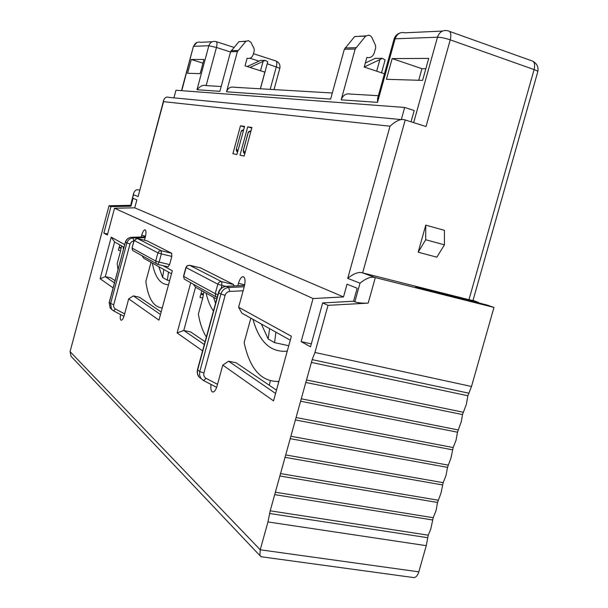 <?xml version="1.0" encoding="UTF-8"?>
<svg xmlns="http://www.w3.org/2000/svg" width="608" height="608" viewBox="0 0 608 608"><rect width="100%" height="100%" fill="white"/><g stroke="black" fill="none" stroke-linecap="round" stroke-linejoin="round"><path stroke-width="0.91" d="M473.024 300.382L478.382 302.358L474.354 301.591L415.705 286.816L487.373 305.117L493.97 307.428L471.504 386.483L467.879 395.77L466.351 404.411L462.513 414.58L461.335 421.511L457.505 432.204L456.023 440.276L453.15 447.541L451.014 457.885L447.511 467.385L446.021 475.464L443.164 482.676L441.028 493.027L437.54 502.466L436.05 510.56L433.208 517.712L430.745 529.165L428.245 535.184L426.261 545.665L418.821 571.847C417.688 575.457 416.039 577.372 413.881 577.6L413.03 577.486M449.563 31.403L531.278 60.648C534.364 61.18 535.306 64.159 534.105 69.586L468.966 299.698L472.994 300.466L537.761 71.812C538.065 71.326 536.841 70.581 534.105 69.586L450.239 39.847C451.501 34.238 450.726 31.228 447.906 30.81C442.989 29.663 439.508 31.798 437.471 37.217C440.884 37.278 445.14 38.152 450.239 39.847L426.026 126.555L405.217 119.966C401.288 118.416 396.218 120.498 390.009 126.213L163.56 101.65L138.107 196.574L133.502 194.773L133.707 193.063C134.976 190.266 136.694 189.24 138.844 189.985L139.559 190.167M468.966 299.698L362.642 272.893L405.217 119.966M425.76 225.158L444.41 230.326L444.448 244.834L425.699 239.742L425.76 225.158L418.167 252.214L436.856 257.176L444.448 244.834M72.869 358.234L71.052 356.318L70.072 351.622L109.037 205.747L110.945 206.614L103.862 233.122L107.358 235.038L114.524 208.24L313.059 298.551L301.142 341.635L310.513 346.78L322.666 302.921L328.016 305.353L368.19 303.118L375.318 277.59L493.97 307.428M368.19 303.118C362.474 303.339 358.021 302.89 354.836 301.781L353.56 301.234L357.17 288.245L347.046 284.179L343.505 296.94L134.733 207.822L136.868 199.857L133.068 198.337L130.956 206.211L130.492 206.013L133.707 193.063M211.006 384.408C210.497 389.234 211.181 391.78 213.058 392.054C214.639 391.681 215.977 389.637 217.079 385.943L222.779 365.112L228.623 361.236L236.132 362.794L276.488 390.154M204.303 344.554L183.776 330.463L190.631 331.938L205.071 341.734M120.49 314.518C119.966 318.151 120.27 320.066 121.387 320.256C122.459 319.922 123.432 318.197 124.328 315.096L128.698 298.84L133.38 295.883L139.46 297.244L161.158 311.957M114.456 282.902L105.313 276.632L110.96 277.917L115.049 280.691M119.814 244.88L118.37 250.245L120.62 250.785L117.162 263.697L118.013 269.633M201.833 290.738L200.009 297.434L202.738 298.057L198.36 314.161C200.002 323.631 202.677 331.238 206.37 336.984M237.789 285.76L238.45 283.343L244.697 284.818M290.282 340.199L241.809 313.09L238.617 307.238L244.355 286.269C245.624 280.356 245.123 277.157 242.85 276.663C241.11 277.157 239.643 279.384 238.45 283.343M328.016 305.353L314.944 352.48L471.504 386.483M70.072 351.622L260.232 549.792L267.953 521.938L270.21 510.819L300.595 401.212L312.185 359.632L314.944 352.48M238.617 307.238L291.369 336.254L273.532 400.862L222.779 365.112M202.578 350.884L177.103 332.941L190.737 282.705M163.012 265.65L172.3 270.765L158.946 320.15L128.698 298.84M144.461 240.228L145.312 237.067C146.338 232.583 146.178 230.151 144.841 229.771C143.693 230.181 142.644 232.013 141.702 235.273L141.238 237.006M113.126 287.873L100.115 278.707L111.234 237.173L124.731 244.598M189.27 265.225L186.914 265.886L186.071 267.566L187.454 265.681L189.658 265.286L221.677 281.694C219.815 281.458 218.53 282.279 217.831 284.164L221.928 285.441L221.677 281.694L233.548 284.491L200.61 267.908M233.548 284.491L234.11 285.935M133.79 251.127L132.666 250.496L132.134 248.11L155.686 261.03L157.898 252.837L161.34 253.893L159.129 262.101L155.686 261.03L156.241 263.576L157.768 264.412L159.129 262.101L169.594 264.586L171.806 256.409L171.692 253.262L147.09 240.867M167.983 266.828L169.594 264.586M418.821 571.847L260.232 549.792L259.92 555.628L261.577 556.806M375.318 277.59C371.268 276.306 366.168 278.168 360.02 283.176L347.738 278.38C353.696 273.463 358.667 271.632 362.642 272.893L375.318 277.59M236.93 154.546L232.894 153.702L240.472 125.81L244.583 126.403L236.93 154.546M247.714 126.852L251.955 127.46L244.173 156.058L240.008 155.184L247.714 126.852L251.796 128.06M109.037 205.747L130.424 205.322M110.945 206.614L130.956 206.211M103.862 233.122L107.624 234.034M100.115 278.707L105.313 276.632L114.6 241.961L111.234 237.173M114.6 241.961L124.024 247.236M171.486 273.775L143.534 258.142L142.196 255.786M151.02 262.329L145.844 281.527C148.109 298.353 153.581 307.154 162.252 307.914M168.522 284.726C160.398 284.559 155.002 277.339 152.327 263.059M123.462 249.31L122.998 246.658M120.62 250.785L121.577 245.868M114.524 208.24L134.733 207.822M301.142 341.635L311.319 343.87M313.059 298.551L343.505 296.94M322.666 302.921L353.56 301.234M250.846 318.151L244.142 342.608C249.766 368.82 261.212 381.771 278.472 381.444L278.905 381.398M177.103 332.941L183.776 330.463L195.525 287.212L193.314 284.126M195.525 287.212L216.706 299.06M202.738 298.057L203.862 291.878M213.431 311.076C210.246 306.478 207.792 300.489 206.074 293.109M213.568 297.304L215.544 303.339M158.832 266.699L162.572 277.461L163.871 269.511M169.617 280.698L167.329 280.174L162.572 277.461M275.576 393.46L228.623 361.236M288.762 345.724L274.596 342.638L268.166 338.975L269.61 328.639M287.288 351.059L285.692 351.272C269.967 351.918 259.069 341.27 252.989 319.344M278.73 382.037L277.78 381.505M261.341 324.018L268.166 338.975M160.482 314.48L133.38 295.883M270.172 89.361L276.344 66.705C277.164 63.164 276.936 61.226 275.644 60.876L253.445 53.694M267.216 63.772L279.824 68.286C280.432 64.965 279.224 62.563 276.192 61.081M394.03 39.208L395.124 38.798C397.032 33.729 400.315 31.738 404.989 32.802L442.457 31.061M401.295 119.594L404.67 107.464L414.192 110.527L411.046 121.813M377.644 98.344L377.507 102.372L341.187 99.826L355.178 49.035L344.333 49.271L330.63 99.089L226.518 91.793L237.394 51.596L230.584 51.741L219.876 91.329L196.992 89.718L208.84 45.737L216.448 47.454C217.292 43.844 217.147 41.884 216 41.58C212.542 40.85 210.155 42.241 208.84 45.737L193.716 46.307C194.978 42.932 197.288 41.595 200.64 42.294L212.2 41.762M191.284 59.493L187.576 73.279L200.131 73.659L203.961 59.432L191.284 59.493L202.958 63.156M392.152 58.581L386.414 79.291L422.59 80.385L428.716 58.414L392.152 58.581L421.944 68.689L418.722 80.271M404.67 107.464L175.963 90.242L173.918 97.858M401.797 119.639L168.804 97.371C166.645 96.558 164.95 97.44 163.734 100.024L163.56 101.65M163.734 100.024L138.107 196.574M221.19 86.488L206.15 85.606C203.406 84.573 200.351 85.941 196.992 89.718M246.08 41.131L242.896 41.473M230.584 51.741L238.944 41.648L245.875 41.344L237.394 51.596M260.33 88.783L264.852 72.147L245.054 65.854L247.122 58.224C250.048 58.832 252.069 57.638 253.179 54.652L254.273 50.624L254.076 48.602L250.914 42.271L248.36 40.622L245.875 41.344M226.518 91.793C227.924 88.046 230.462 86.526 234.148 87.248L332.31 93.001M365.932 35.819L359.442 36.358M344.333 49.271L354.654 36.564L365.682 36.085L355.178 49.035M341.187 99.826C342.965 95.091 346.089 93.176 350.55 94.073L378.381 95.707M384.454 73.773L364.2 67.047L366.86 57.418C370.394 58.186 372.864 56.681 374.277 52.911L375.683 47.827L375.486 45.273L371.777 37.27L370.34 35.758L368.714 35.173L365.682 36.085M425.836 68.734L421.944 68.689M376.671 71.189L379.886 59.584L382.379 58.338L375.265 58.345L365.309 63.027M382.379 58.338L385.092 59.964L381.535 72.808M379.886 59.584L364.2 67.032M260.528 70.771L263.082 61.378L265.134 60.39L260.581 60.374L247.243 66.546M265.134 60.39L267.771 61.72L260.406 88.791M263.082 61.378L250.025 67.435M244.424 126.981L240.472 125.81M243.717 129.58L241.315 130.796L236.231 149.5L236.732 151.506L237.568 151.673M241.232 131.389L243.641 129.846M237.796 151.354L236.474 148.899M245.016 152.98L243.42 150.267L248.262 132.483L251.036 130.849M243.42 150.267L243.664 152.912L244.895 153.414M244.887 153.444L244.507 153.079M248.262 132.483L248.338 131.868L251.081 130.69M200.784 267.946L189.468 265.248M217.915 294.614L215.232 293.679L215.84 296.628L217.14 297.479L184.262 279.11L183.525 276.245L184.262 279.11L185.508 279.802M171.806 256.409L161.34 253.893L161.257 250.739L159.182 251.089L157.898 252.837L134.193 240.441L132.035 248.018L132.666 250.496L157.768 264.412L168.218 266.882M136.944 238.427L134.193 240.441L137.233 238.465M418.167 252.214L425.699 239.742M244.211 286.778L228.676 287.523L226.381 286.338L244.553 285.471L226.305 286.3M267.953 521.938L426.261 545.665M269.519 513.479L427.584 537.692M270.21 510.819L428.245 535.184M274.702 494.623L432.569 519.969M275.363 492.222L433.208 517.712M279.862 475.996L437.54 502.466M280.531 473.594L438.186 500.209M285.038 457.345L442.525 484.941M285.707 454.936L443.164 482.676M290.214 438.664L447.511 467.385M290.882 436.255L448.157 465.12M295.404 419.953L452.504 449.814M296.073 417.536L453.15 447.541M300.595 401.212L457.505 432.204M301.272 398.795L458.151 429.932M305.801 382.447L462.513 414.58M306.508 379.947L463.205 412.232M311.372 362.414L467.879 395.77M312.185 359.632L468.669 393.156M354.836 301.781L360.02 283.176M133.502 194.773L130.492 206.013M347.738 278.38L390.009 126.213M139.536 190.243L138.844 189.985M141.702 235.273L145.525 236.216M133.92 240.988L131.381 241.878L129.998 244.006L113.605 305.148L113.711 306.926L114.866 308.651L124.64 313.918M120.954 248.201L119.039 247.745M121.083 247.73L119.168 247.274M243.116 290.776L229.771 291.437C227.453 291.703 225.895 293.003 225.112 295.344L203.916 372.985C203.414 375.372 204.121 377.15 206.044 378.32L217.527 384.317M203.08 294.751L200.876 294.249M201.088 293.482L203.285 293.991M167.329 280.174L168.53 272.118M226.016 286.315L226.381 286.338C222.543 286.771 219.967 288.922 218.66 292.798L218.462 292.63C219.214 289.309 221.738 287.212 226.016 286.315M229.771 291.437L228.676 287.523C224.823 287.964 222.239 290.13 220.924 294.021L218.66 292.798L197.638 369.922L199.781 371.549L199.576 375.136L200.883 378.32L203.315 380.426L216.646 387.342M225.112 295.344L220.924 294.021L199.781 371.549L203.916 372.985M206.044 378.32L203.566 380.54L198.732 376.656L197.433 373.487L197.456 369.679L218.462 292.63M203.49 380.517L216.638 387.357M201.164 378.761L198.732 376.656L197.729 374.87L197.174 372.324L197.456 369.679M274.596 342.638L275.872 332.143M145.152 237.66L133.03 238.032L131.624 237.302L145.358 236.892L131.602 237.295M133.714 240.996L133.03 238.032C129.922 238.321 127.862 239.993 126.844 243.04L110.557 303.749L111.507 309.115L113.491 310.817L123.956 316.342L113.567 310.863M129.998 244.006L125.461 242.288C126.479 239.256 128.531 237.599 131.624 237.302L131.45 237.302C128.379 237.606 126.358 239.24 125.37 242.204L109.25 302.754L113.688 304.79M115.444 309.039L113.612 310.87L110.192 308.096L109.166 302.64L125.37 242.204M112.016 309.715L110.192 308.096L109.166 302.64M216.433 41.724L233.981 47.401M206.15 85.606L216.448 47.454L230.516 51.984M258.955 61.119L249.926 58.216M377.507 102.372L395.124 38.798L437.471 37.217L413.66 122.641M196.908 42.484L193.405 46.406L181.784 90.683M355.878 47.69L345.025 47.956M237.956 50.532L231.131 50.7M217.831 284.164L186.071 267.566L183.684 276.382L215.232 293.679L217.831 284.164M221.137 288.344L221.928 285.441L225.743 286.338M157.73 264.412L168.021 266.851M171.692 253.262L161.257 250.739L137.355 238.488L147.197 240.897M537.822 71.592C538.627 67.252 537.145 63.908 533.368 61.552M243.762 276.883L242.85 276.663M71.052 356.318L259.92 555.628M413.881 577.6L260.908 556.715M145.312 229.885L144.841 229.771M278.874 381.528L278.472 381.444M269.344 385.312L270.324 380.851M478.367 302.419L478.253 302.822M274.018 89.589L279.824 68.286M193.405 46.406L181.503 90.66M400.003 32.961C396.978 34.002 395.002 36.047 394.06 39.087L377.477 98.975M365.796 35.956L359.237 36.244M245.966 41.245L242.729 41.39M241.315 130.796L236.231 149.5M236.732 151.506L237.705 151.704M243.664 152.912L244.963 153.178M248.338 131.868L243.162 150.883M185.911 267.436L183.525 276.245M134.094 240.358L132.035 248.018"/></g></svg>
